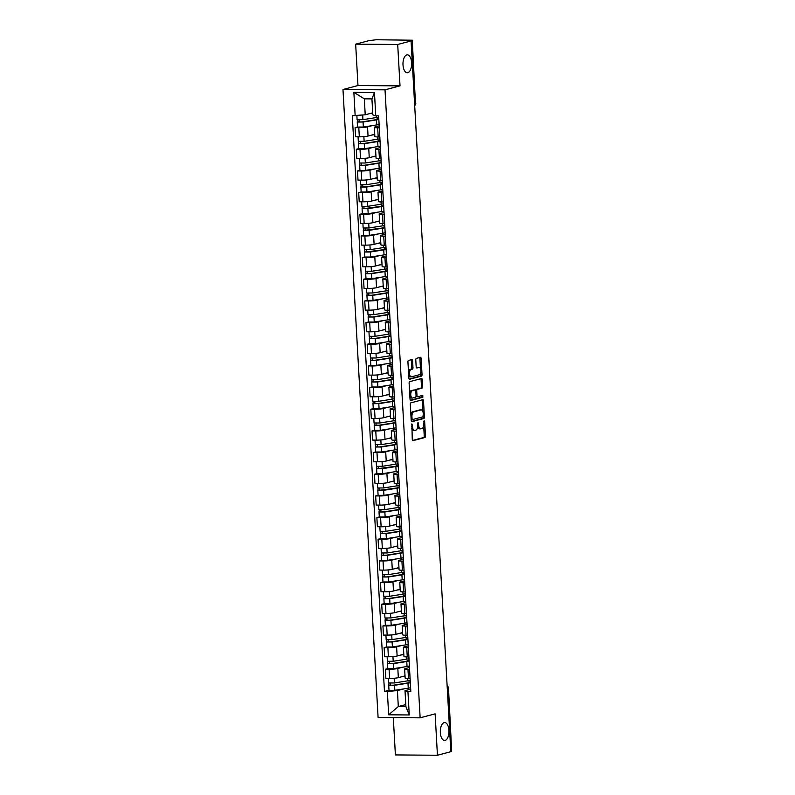 <?xml version="1.0" encoding="UTF-8"?>
<svg xmlns="http://www.w3.org/2000/svg" width="795" height="795" viewBox="0 0 795 795"><rect width="100%" height="100%" fill="white"/><g stroke="black" fill="none" stroke-linecap="round" stroke-linejoin="round"><path stroke-width="1.19" d="M411.87 423.924L412.267 439.476A1.371 0.666 90.4 0 0 412.923 440.678A1.371 0.666 90.4 0 0 413.003 440.668L424.878 437.528A1.371 0.666 90.4 0 0 425.464 435.998L424.659 421.509L424.142 420.674L423.834 423.626A4.402 2.127 90.4 0 1 421.966 428.545L420.982 428.813A4.402 2.127 90.4 0 1 420.704 428.843A4.402 2.127 90.4 0 1 418.627 425.007L418.001 422.304L417.703 425.246A4.402 2.127 90.4 0 1 415.835 430.175L414.841 430.433A4.402 2.127 90.4 0 1 414.563 430.463A4.402 2.127 90.4 0 1 412.486 426.627L411.87 423.924M407.805 72.683A8.964 4.333 90.4 0 0 411.631 63.242A8.964 4.333 90.4 0 0 407.378 54.835A8.964 4.333 90.4 0 0 406.811 54.905A8.964 4.333 90.4 0 0 402.986 64.345A8.964 4.333 90.4 0 0 407.239 72.752A8.964 4.333 90.4 0 0 407.805 72.683M445.13 740.393A8.964 4.333 90.4 0 0 448.966 730.953A8.964 4.333 90.4 0 0 444.703 722.546A8.964 4.333 90.4 0 0 444.137 722.615A8.964 4.333 90.4 0 0 440.311 732.056A8.964 4.333 90.4 0 0 444.564 740.463A8.964 4.333 90.4 0 0 445.13 740.393M412.585 360.761A1.371 0.666 90.4 0 0 411.939 359.559A1.371 0.666 90.4 0 0 411.85 359.569L408.521 360.443A1.371 0.666 90.4 0 0 407.934 361.983L408.839 378.072A1.371 0.666 90.4 0 0 409.485 379.275A1.371 0.666 90.4 0 0 409.574 379.255L421.449 376.124A1.371 0.666 90.4 0 0 422.036 374.584L421.131 358.495A1.371 0.666 90.4 0 0 420.485 357.303A1.371 0.666 90.4 0 0 420.396 357.313L416.371 358.376A1.371 0.666 90.4 0 0 415.785 359.906L416.173 366.793A1.371 0.666 90.4 0 0 416.819 367.996A1.371 0.666 90.4 0 0 416.908 367.986L418.905 367.459A3.677 1.779 90.4 0 1 419.134 367.429A3.677 1.779 90.4 0 1 420.883 370.877A3.677 1.779 90.4 0 1 419.313 374.753L411.492 376.81A3.677 1.779 90.4 0 1 411.263 376.84A3.677 1.779 90.4 0 1 409.514 373.392A3.677 1.779 90.4 0 1 411.085 369.526L412.386 369.178A1.371 0.666 90.4 0 0 412.973 367.638L412.585 360.761L411.363 360.751A1.371 0.666 90.4 0 0 411.075 359.777M385.019 89.825L400.014 85.87L397.699 44.48L411.075 40.952L450.815 751.712L437.439 755.25L435.123 713.86L420.138 717.825L385.019 89.825L342.983 89.507L378.092 717.497L420.138 717.825M410.886 402.846A1.371 0.666 90.4 0 0 410.309 404.377L411.204 420.466A1.371 0.666 90.4 0 0 411.86 421.668A1.371 0.666 90.4 0 0 411.939 421.658L423.824 418.518A1.371 0.666 90.4 0 0 424.401 416.978L423.506 400.889A1.371 0.666 90.4 0 0 422.851 399.696A1.371 0.666 90.4 0 0 422.771 399.706L410.886 402.846M410.021 399.269L409.117 383.18A1.371 0.666 90.4 0 1 409.703 381.65L421.579 378.509A1.371 0.666 90.4 0 1 421.668 378.5A1.371 0.666 90.4 0 1 422.314 379.692L422.702 386.579A1.371 0.666 90.4 0 1 422.115 388.119L417.305 389.391A1.371 0.666 90.4 0 0 416.719 390.931L416.978 395.493A1.371 0.666 90.4 0 0 417.623 396.695A1.371 0.666 90.4 0 0 417.713 396.685L422.791 395.353L422.831 397.271L410.757 400.461A1.371 0.666 90.4 0 1 410.667 400.471A1.371 0.666 90.4 0 1 410.021 399.269M397.699 44.48L355.663 44.162L369.039 40.625L376.144 39.75L412.277 40.217L415.457 103.3L412.277 40.217M393.306 717.617L395.393 754.922L437.439 755.25M355.663 44.162L357.969 85.542L342.983 89.507M411.075 40.952L409.852 40.943L411.939 40.386M447.277 688.48L448.499 688.072L451.669 751.156L448.161 688.241A2.802 2.435 -104.8 0 0 447.148 686.095M450.795 751.384L451.669 751.156M409.584 669.43L407.964 669.41A6.44 0.735 176.8 0 1 404.625 668.953L405.142 678.125A6.44 0.735 -3.2 0 0 408.481 678.582L410.101 678.592M402.687 667.204L397.818 668.496A6.44 0.735 176.8 0 1 389.083 669.271L389.6 678.433A6.44 0.735 -3.2 0 0 398.335 677.658L405.013 675.899M389.6 678.433L385.863 678.403L385.346 669.241L387.791 668.595M404.625 668.953A6.44 0.735 176.8 0 1 405.42 668.555L409.475 667.482M389.083 669.271L385.346 669.241M408.372 647.756L406.752 647.746A6.44 0.735 176.8 0 1 403.413 647.289L403.93 656.451A6.44 0.735 -3.2 0 0 407.269 656.918L408.888 656.928M386.579 646.931L384.134 647.577L384.651 656.74L388.387 656.769A6.44 0.735 -3.2 0 0 397.122 655.994L403.8 654.225M403.413 647.289A6.44 0.735 176.8 0 1 404.208 646.892L408.262 645.818M401.475 645.54L396.606 646.832A6.44 0.735 176.8 0 1 387.88 647.607L384.134 647.577M407.159 626.092L405.539 626.082A6.44 0.735 176.8 0 1 402.2 625.625L402.717 634.788A6.44 0.735 -3.2 0 0 406.056 635.245L407.676 635.265M385.366 625.268L382.932 625.913L383.438 635.076L387.175 635.106A6.44 0.735 -3.2 0 0 395.91 634.331L402.588 632.562M402.2 625.625A6.44 0.735 176.8 0 1 402.995 625.228L407.06 624.155M400.263 623.876L395.393 625.168A6.44 0.735 176.8 0 1 386.668 625.933L382.932 625.913M405.957 604.429L404.327 604.419A6.44 0.735 176.8 0 1 400.988 603.962L401.505 613.124A6.44 0.735 -3.2 0 0 404.844 613.581L406.464 613.601M384.154 603.604L381.719 604.25L382.226 613.412L385.963 613.442A6.44 0.735 -3.2 0 0 394.698 612.667L401.376 610.898M400.988 603.962A6.44 0.735 176.8 0 1 401.783 603.554L405.847 602.491M399.05 602.212L394.181 603.504A6.44 0.735 176.8 0 1 385.456 604.27L381.719 604.25M404.744 582.765L403.115 582.755A6.44 0.735 176.8 0 1 399.776 582.298L400.292 591.46A6.44 0.735 -3.2 0 0 403.631 591.917L405.251 591.937M382.942 581.94L380.507 582.576L381.014 591.748L384.76 591.778A6.44 0.735 -3.2 0 0 393.485 591.003L400.173 589.234M399.776 582.298A6.44 0.735 176.8 0 1 400.571 581.89L404.635 580.817M397.838 580.549L392.969 581.831A6.44 0.735 176.8 0 1 384.243 582.606L380.507 582.576M403.532 561.101L401.912 561.091A6.44 0.735 176.8 0 1 398.573 560.634L399.08 569.796A6.44 0.735 -3.2 0 0 402.419 570.254L404.039 570.263M381.729 560.266L379.295 560.912L379.801 570.085L383.548 570.114A6.44 0.735 -3.2 0 0 392.273 569.339L398.961 567.57M398.573 560.634A6.44 0.735 176.8 0 1 399.358 560.227L403.423 559.153M396.635 558.885L391.766 560.167A6.44 0.735 176.8 0 1 383.031 560.942L379.295 560.912M402.32 539.437L400.7 539.427A6.44 0.735 176.8 0 1 397.361 538.97L397.868 548.133A6.44 0.735 -3.2 0 0 401.207 548.59L402.827 548.6M380.527 538.603L378.082 539.249L378.599 548.421L382.335 548.441A6.44 0.735 -3.2 0 0 391.06 547.676L397.748 545.907M397.361 538.97A6.44 0.735 176.8 0 1 398.146 538.563L402.21 537.49M395.423 537.221L390.554 538.503A6.44 0.735 176.8 0 1 381.819 539.278L378.082 539.249M401.107 517.774L399.488 517.764A6.44 0.735 176.8 0 1 396.149 517.306L396.655 526.469A6.44 0.735 -3.2 0 0 399.994 526.926L401.624 526.936M379.314 516.939L376.87 517.585L377.387 526.757L381.123 526.777A6.44 0.735 -3.2 0 0 389.848 526.012L396.536 524.243M396.149 517.306A6.44 0.735 176.8 0 1 396.944 516.899L400.998 515.826M394.211 515.558L389.341 516.839A6.44 0.735 176.8 0 1 380.606 517.615L376.87 517.585M399.895 496.11L398.275 496.1A6.44 0.735 176.8 0 1 394.936 495.643L395.453 504.805A6.44 0.735 -3.2 0 0 398.782 505.262L400.412 505.272M378.102 495.275L375.657 495.921L376.174 505.083L379.911 505.113A6.44 0.735 -3.2 0 0 388.646 504.338L395.324 502.579M394.936 495.643A6.44 0.735 176.8 0 1 395.731 495.235L399.786 494.162M392.998 493.894L388.129 495.176A6.44 0.735 176.8 0 1 379.394 495.951L375.657 495.921M398.683 474.446L397.063 474.426A6.44 0.735 176.8 0 1 393.724 473.969L394.241 483.141A6.44 0.735 -3.2 0 0 397.579 483.599L399.199 483.608M376.89 473.611L374.445 474.257L374.962 483.42L378.698 483.449A6.44 0.735 -3.2 0 0 387.433 482.674L394.111 480.915M393.724 473.969A6.44 0.735 176.8 0 1 394.519 473.572L398.573 472.498M391.786 472.23L386.917 473.512A6.44 0.735 176.8 0 1 378.191 474.287L374.445 474.257M397.47 452.782L395.85 452.762A6.44 0.735 176.8 0 1 392.511 452.305L393.028 461.478A6.44 0.735 -3.2 0 0 396.367 461.935L397.987 461.945M375.677 451.948L373.233 452.594L373.749 461.756L377.486 461.786A6.44 0.735 -3.2 0 0 386.221 461.011L392.899 459.252M392.511 452.305A6.44 0.735 176.8 0 1 393.306 451.908L397.361 450.835M390.574 450.566L385.704 451.848A6.44 0.735 176.8 0 1 376.979 452.623L373.233 452.594M396.258 431.119L394.638 431.099A6.44 0.735 176.8 0 1 391.299 430.642L391.816 439.814A6.44 0.735 -3.2 0 0 395.155 440.271L396.775 440.281M374.465 430.284L372.03 430.93L372.537 440.092L376.274 440.122A6.44 0.735 -3.2 0 0 385.009 439.347L391.687 437.588M391.299 430.642A6.44 0.735 176.8 0 1 392.094 430.244L396.158 429.171M389.361 428.893L384.492 430.184A6.44 0.735 176.8 0 1 375.767 430.96L372.03 430.93M395.055 409.445L393.426 409.435A6.44 0.735 176.8 0 1 390.087 408.978L390.603 418.15A6.44 0.735 -3.2 0 0 393.942 418.607L395.562 418.617M373.253 408.62L370.818 409.266L371.325 418.428L375.061 418.458A6.44 0.735 -3.2 0 0 383.796 417.683L390.474 415.914M390.087 408.978A6.44 0.735 176.8 0 1 390.882 408.58L394.946 407.507M388.149 407.229L383.279 408.521A6.44 0.735 176.8 0 1 374.554 409.296L370.818 409.266M393.843 387.781L392.213 387.771A6.44 0.735 176.8 0 1 388.884 387.314L389.391 396.476A6.44 0.735 -3.2 0 0 392.73 396.934L394.35 396.953M372.04 386.956L369.605 387.602L370.112 396.765L373.859 396.794A6.44 0.735 -3.2 0 0 382.584 396.019L389.272 394.25M388.884 387.314A6.44 0.735 176.8 0 1 389.669 386.917L393.734 385.843M386.936 385.565L382.077 386.857A6.44 0.735 176.8 0 1 373.342 387.632L369.605 387.602M392.631 366.117L391.011 366.107A6.44 0.735 176.8 0 1 387.672 365.65L388.179 374.813A6.44 0.735 -3.2 0 0 391.518 375.27L393.137 375.29M370.838 365.293L368.393 365.939L368.9 375.101L372.646 375.131A6.44 0.735 -3.2 0 0 381.371 374.356L388.059 372.587M387.672 365.65A6.44 0.735 176.8 0 1 388.457 365.253L392.521 364.18M385.734 363.901L380.865 365.193A6.44 0.735 176.8 0 1 372.13 365.958L368.393 365.939M391.418 344.454L389.798 344.444A6.44 0.735 176.8 0 1 386.459 343.987L386.966 353.149A6.44 0.735 -3.2 0 0 390.305 353.606L391.935 353.626M369.625 343.629L367.181 344.265L367.697 353.437L371.434 353.467A6.44 0.735 -3.2 0 0 380.159 352.692L386.847 350.923M386.459 343.987A6.44 0.735 176.8 0 1 387.245 343.579L391.309 342.506M384.522 342.238L379.652 343.529A6.44 0.735 176.8 0 1 370.917 344.295L367.181 344.265M390.206 322.79L388.586 322.78A6.44 0.735 176.8 0 1 385.247 322.323L385.754 331.485A6.44 0.735 -3.2 0 0 389.093 331.942L390.723 331.952M368.413 321.965L365.968 322.601L366.485 331.773L370.222 331.803A6.44 0.735 -3.2 0 0 378.947 331.028L385.635 329.259M385.247 322.323A6.44 0.735 176.8 0 1 386.042 321.915L390.097 320.842M383.309 320.574L378.44 321.856A6.44 0.735 176.8 0 1 369.705 322.631L365.968 322.601M388.993 301.126L387.374 301.116A6.44 0.735 176.8 0 1 384.035 300.659L384.551 309.821A6.44 0.735 -3.2 0 0 387.88 310.279L389.51 310.288M367.201 300.291L364.756 300.937L365.273 310.11L369.009 310.139A6.44 0.735 -3.2 0 0 377.744 309.364L384.422 307.595M384.035 300.659A6.44 0.735 176.8 0 1 384.83 300.252L388.884 299.178M382.097 298.91L377.228 300.192A6.44 0.735 176.8 0 1 368.492 300.967L364.756 300.937M387.781 279.462L386.161 279.452A6.44 0.735 176.8 0 1 382.822 278.995L383.339 288.158A6.44 0.735 -3.2 0 0 386.678 288.615L388.298 288.625M365.988 278.628L363.544 279.274L364.06 288.446L367.797 288.466A6.44 0.735 -3.2 0 0 376.532 287.701L383.21 285.932M382.822 278.995A6.44 0.735 176.8 0 1 383.617 278.588L387.672 277.515M380.885 277.246L376.015 278.528A6.44 0.735 176.8 0 1 367.29 279.303L363.544 279.274M386.569 257.799L384.949 257.789A6.44 0.735 176.8 0 1 381.61 257.332L382.127 266.494A6.44 0.735 -3.2 0 0 385.466 266.951L387.085 266.961M364.776 256.964L362.331 257.61L362.848 266.772L366.584 266.802A6.44 0.735 -3.2 0 0 375.32 266.037L381.998 264.268M381.61 257.332A6.44 0.735 176.8 0 1 382.405 256.924L386.459 255.851M379.672 255.583L374.803 256.865A6.44 0.735 176.8 0 1 366.078 257.64L362.331 257.61M385.366 236.135L383.737 236.125A6.44 0.735 176.8 0 1 380.398 235.668L380.914 244.83A6.44 0.735 -3.2 0 0 384.253 245.287L385.873 245.297M363.563 235.3L361.129 235.946L361.636 245.108L365.372 245.138A6.44 0.735 -3.2 0 0 374.107 244.363L380.785 242.604M380.398 235.668A6.44 0.735 176.8 0 1 381.193 235.26L385.257 234.187M378.46 233.919L373.59 235.201A6.44 0.735 176.8 0 1 364.865 235.976L361.129 235.946M384.154 214.471L382.524 214.451A6.44 0.735 176.8 0 1 379.185 213.994L379.702 223.166A6.44 0.735 -3.2 0 0 383.041 223.624L384.661 223.633M362.351 213.636L359.916 214.282L360.423 223.445L364.16 223.475A6.44 0.735 -3.2 0 0 372.895 222.699L379.573 220.94M379.185 213.994A6.44 0.735 176.8 0 1 379.98 213.597L384.045 212.523M377.247 212.255L372.378 213.537A6.44 0.735 176.8 0 1 363.653 214.312L359.916 214.282M382.942 192.807L381.312 192.787A6.44 0.735 176.8 0 1 377.983 192.33L378.49 201.503A6.44 0.735 -3.2 0 0 381.829 201.96L383.448 201.97M361.139 191.973L358.704 192.619L359.211 201.781L362.957 201.811A6.44 0.735 -3.2 0 0 371.682 201.036L378.37 199.277M377.983 192.33A6.44 0.735 176.8 0 1 378.768 191.933L382.832 190.86M376.035 190.591L371.176 191.873A6.44 0.735 176.8 0 1 362.441 192.648L358.704 192.619M381.729 171.144L380.109 171.124A6.44 0.735 176.8 0 1 376.77 170.667L377.277 179.839A6.44 0.735 -3.2 0 0 380.616 180.296L382.236 180.306M359.936 170.309L357.492 170.955L358.008 180.117L361.745 180.147A6.44 0.735 -3.2 0 0 370.47 179.372L377.158 177.613M376.77 170.667A6.44 0.735 176.8 0 1 377.555 170.269L381.62 169.196M374.833 168.918L369.963 170.209A6.44 0.735 176.8 0 1 361.228 170.985L357.492 170.955M380.517 149.47L378.897 149.46A6.44 0.735 176.8 0 1 375.558 149.003L376.065 158.175A6.44 0.735 -3.2 0 0 379.404 158.632L381.034 158.642M358.724 148.645L356.279 149.291L356.796 158.453L360.533 158.483A6.44 0.735 -3.2 0 0 369.258 157.708L375.946 155.939M375.558 149.003A6.44 0.735 176.8 0 1 376.343 148.605L380.408 147.532M373.62 147.254L368.751 148.546A6.44 0.735 176.8 0 1 360.016 149.321L356.279 149.291M379.304 127.806L377.685 127.796A6.44 0.735 176.8 0 1 374.346 127.339L374.852 136.502A6.44 0.735 -3.2 0 0 378.191 136.959L379.821 136.978M357.512 126.981L355.067 127.627L355.584 136.79L359.32 136.82A6.44 0.735 -3.2 0 0 368.045 136.044L374.733 134.275M374.346 127.339A6.44 0.735 176.8 0 1 375.141 126.942L379.195 125.868M372.408 125.59L367.538 126.882A6.44 0.735 176.8 0 1 358.803 127.657L355.067 127.627M403.9 688.868L397.421 690.587L398.305 706.556L405.907 706.616L405.013 690.646L410.687 689.146M405.798 704.579L398.305 706.556L388.666 714.804L387.354 691.471L397.421 690.587M405.013 690.646L407.944 691.63L409.256 714.963L388.666 714.804M355.166 115.702L353.864 92.369L374.455 92.528L375.757 115.851L372.825 114.868L371.931 98.898L364.329 98.838L365.223 114.808L352.284 115.673L384.472 691.451L387.354 691.471M407.944 691.63L410.826 691.66L378.639 115.881L375.757 115.851M400.014 85.87L357.969 85.542M365.223 114.808L372.706 112.83M389.003 690.259L384.472 691.451M408.471 682.726L408.441 682.15L410.121 681.981L410.051 680.341M407.259 661.062L407.229 660.486L408.908 660.317L408.839 658.677M407.716 638.653L407.626 637.014M404.844 617.735L404.804 617.159L406.484 616.99L406.414 615.35M405.291 595.326L405.202 593.686M402.419 574.407L402.389 573.831L404.059 573.652L403.989 572.022M401.207 552.734L401.177 552.167L402.846 551.988L402.777 550.359M401.664 530.335L401.564 528.695M398.782 509.406L398.752 508.84L400.432 508.661L400.352 507.031M397.57 487.742L397.54 487.166L399.219 486.997L399.15 485.357M398.027 465.333L397.937 463.694M395.155 444.415L395.115 443.839L396.794 443.67L396.725 442.03M395.602 422.006L395.512 420.366M392.73 401.087L392.7 400.511L394.37 400.342L394.3 398.702M391.518 379.424L391.488 378.847L393.157 378.678L393.088 377.039M391.975 357.015L391.875 355.375M389.093 336.096L389.063 335.52L390.743 335.341L390.663 333.711M387.88 314.422L387.851 313.856L389.53 313.677L389.461 312.047M388.338 292.023L388.248 290.384M385.466 271.095L385.426 270.529L387.105 270.35L387.036 268.72M385.913 248.696L385.823 247.056M383.041 227.767L383.011 227.191L384.681 227.022L384.611 225.383M381.829 206.104L381.799 205.527L383.468 205.358L383.399 203.719M382.276 183.695L382.186 182.055M379.404 162.776L379.374 162.2L381.043 162.031L380.974 160.391M378.191 141.113L378.162 140.536L379.841 140.367L379.762 138.727M378.649 118.703L378.559 117.064M409.256 714.963L405.907 706.616M371.931 98.898L374.455 92.528M364.329 98.838L353.864 92.369M411.671 428.724A4.402 2.127 90.4 0 0 413.34 430.463L414.563 430.463M417.663 426.677A4.402 2.127 90.4 0 0 419.482 428.833L420.704 428.843M412.555 440.45L423.656 437.518A1.371 0.666 90.4 0 0 424.242 435.988L423.675 425.891M422.88 411.641L422.274 400.889A1.371 0.666 90.4 0 0 421.986 399.915M411.492 421.439L422.592 418.508A1.371 0.666 90.4 0 0 423.178 416.968L423.159 416.679M412.048 418.717L412.565 419.551L422.99 416.799L423.288 413.748A4.402 2.127 90.4 0 0 421.211 409.902A4.402 2.127 90.4 0 0 420.933 409.942L413.807 411.82A4.402 2.127 90.4 0 0 411.939 416.749L412.048 418.717L411.104 418.717M411.154 419.522L412.436 419.551M420.257 409.942A4.402 2.127 90.4 0 0 419.979 409.902A4.402 2.127 90.4 0 0 419.7 409.932L420.933 409.942M410.876 414.473A4.402 2.127 90.4 0 1 412.575 411.82L419.7 409.932M415.537 390.246A1.371 0.666 90.4 0 1 416.073 389.381L420.893 388.109A1.371 0.666 90.4 0 0 421.479 386.569L421.092 379.682A1.371 0.666 90.4 0 0 420.803 378.708M416.004 396.417A1.371 0.666 90.4 0 0 416.401 396.685A1.371 0.666 90.4 0 0 416.481 396.675L417.534 396.685M410.309 400.243L421.608 397.262L421.867 395.582M412.307 390.713A3.677 1.779 90.4 0 0 410.737 394.588A3.677 1.779 90.4 0 0 412.476 398.037A3.677 1.779 90.4 0 0 412.714 398.007L415.467 397.271A1.371 0.666 90.4 0 0 416.053 395.741L415.795 391.17A1.371 0.666 90.4 0 0 415.149 389.967A1.371 0.666 90.4 0 0 415.06 389.987L411.075 390.703A3.677 1.779 90.4 0 0 409.663 392.879M409.872 396.616A3.677 1.779 90.4 0 0 411.253 398.027A3.677 1.779 90.4 0 0 411.482 397.997M414.006 389.977A1.371 0.666 90.4 0 0 413.917 389.957A1.371 0.666 90.4 0 0 413.837 389.977L415.06 389.987M411.075 390.703L413.837 389.977M408.471 371.573A3.677 1.779 90.4 0 1 409.862 369.516L411.164 369.168A1.371 0.666 90.4 0 0 411.75 367.628L411.363 360.751M408.69 375.528A3.677 1.779 90.4 0 0 410.041 376.84A3.677 1.779 90.4 0 0 410.27 376.81M418.14 367.449A3.677 1.779 90.4 0 0 417.912 367.419A3.677 1.779 90.4 0 0 417.683 367.449L418.905 367.459M416.461 367.767L417.683 367.449M420.476 368.731L419.909 358.485A1.371 0.666 90.4 0 0 419.621 357.512M409.127 379.046L420.227 376.115A1.371 0.666 90.4 0 0 420.803 374.574L420.704 372.696M404.506 676.028L405.013 675.949M410.19 680.291A8.397 0.964 176.8 0 1 407.835 680.828L394.419 682.945L388.596 682.965L388.338 678.423M405.033 676.227L401.882 676.724M408.441 682.15A6.579 0.755 176.8 0 1 408.958 682.408A6.579 0.755 176.8 0 1 406.762 683.094L393.336 685.211L390.544 685.22L390.643 683.213M410.329 682.647A8.397 0.964 176.8 0 1 407.974 683.183L394.549 685.3L388.725 685.33L389.043 683.134M410.608 687.645A8.397 0.964 176.8 0 1 408.252 688.192L394.827 690.298L389.003 690.328L388.725 685.33M390.762 685.31L389.153 685.111M403.294 654.365L403.8 654.285M408.978 658.628A8.397 0.964 176.8 0 1 406.633 659.164L393.207 661.271L387.384 661.301L387.125 656.759M403.82 654.563L400.68 655.06M407.229 660.486A6.579 0.755 176.8 0 1 407.746 660.744A6.579 0.755 176.8 0 1 405.549 661.43L392.124 663.547L389.331 663.557L389.431 661.549M409.117 660.983A8.397 0.964 176.8 0 1 406.762 661.519L393.336 663.636L387.513 663.666L387.831 661.47M409.395 665.981A8.397 0.964 176.8 0 1 407.04 666.518L393.614 668.635L387.791 668.665L387.513 663.666M389.55 663.646L387.94 663.447M402.081 632.701L402.598 632.621M407.775 636.964A8.397 0.964 176.8 0 1 405.42 637.501L391.995 639.607L386.171 639.637L385.913 635.096M402.608 632.899L399.468 633.386M406.056 639.399L406.016 638.822A6.579 0.755 176.8 0 1 406.533 639.081A6.579 0.755 176.8 0 1 404.337 639.766L390.911 641.883L388.119 641.893L388.218 639.886M406.016 638.822L407.696 638.653A8.397 0.964 176.8 0 1 407.865 638.693M407.905 639.319A8.397 0.964 176.8 0 1 405.549 639.856L392.124 641.972L386.3 641.992L386.618 639.806M408.183 644.318A8.397 0.964 176.8 0 1 405.828 644.854L392.402 646.971L386.579 647.001L386.3 641.992M388.338 641.972L386.738 641.774M400.869 611.037L401.386 610.957M406.563 615.3A8.397 0.964 176.8 0 1 404.208 615.837L390.782 617.944L384.959 617.973L384.71 613.432M401.396 611.236L398.255 611.723M404.804 617.159A6.579 0.755 176.8 0 1 405.321 617.417A6.579 0.755 176.8 0 1 403.125 618.103L389.699 620.219L386.907 620.229L387.006 618.222M406.692 617.655A8.397 0.964 176.8 0 1 404.337 618.192L390.911 620.309L385.088 620.329L385.416 618.142M406.97 622.654A8.397 0.964 176.8 0 1 404.615 623.191L391.19 625.307L385.376 625.327L385.088 620.329M387.125 620.309L385.525 620.11M399.656 589.373L400.173 589.294M405.351 593.627A8.397 0.964 176.8 0 1 402.995 594.163L389.57 596.28L383.747 596.31L383.498 591.768M400.183 589.562L397.043 590.059M403.631 596.071L403.602 595.495A6.579 0.755 176.8 0 1 404.108 595.753A6.579 0.755 176.8 0 1 401.912 596.439L388.497 598.556L385.694 598.565L385.794 596.558M403.602 595.495L405.271 595.316A8.397 0.964 176.8 0 1 405.45 595.366M405.48 595.992A8.397 0.964 176.8 0 1 403.125 596.528L389.699 598.645L383.876 598.665L384.204 596.479M405.758 600.99A8.397 0.964 176.8 0 1 403.403 601.527L389.977 603.644L384.164 603.663L383.876 598.665M385.913 598.645L384.313 598.446M398.444 567.709L398.961 567.63M404.138 571.963A8.397 0.964 176.8 0 1 401.783 572.499L388.358 574.616L382.534 574.646L382.286 570.104M398.981 567.898L395.831 568.395M402.389 573.831A6.579 0.755 176.8 0 1 402.896 574.089A6.579 0.755 176.8 0 1 400.71 574.775L387.284 576.892L384.482 576.902L384.591 574.894M404.267 574.328A8.397 0.964 176.8 0 1 401.912 574.865L388.487 576.981L382.673 577.001L382.991 574.815M404.546 579.326A8.397 0.964 176.8 0 1 402.191 579.863L388.775 581.98L382.952 582L382.673 577.001M384.701 576.981L383.101 576.782M397.232 546.046L397.748 545.956M402.926 550.299A8.397 0.964 176.8 0 1 400.571 550.836L387.145 552.952L381.322 552.982L381.073 548.441M397.768 546.235L394.618 546.731M401.177 552.167A6.579 0.755 176.8 0 1 401.694 552.426A6.579 0.755 176.8 0 1 399.497 553.111L386.072 555.228L383.279 555.238L383.379 553.231M403.055 552.664A8.397 0.964 176.8 0 1 400.7 553.201L387.284 555.317L381.461 555.337L381.779 553.151M403.333 557.663A8.397 0.964 176.8 0 1 400.988 558.199L387.562 560.316L381.739 560.336L381.461 555.337M383.488 555.317L381.888 555.119M396.019 524.372L396.536 524.293M401.714 528.635A8.397 0.964 176.8 0 1 399.358 529.172L385.933 531.289L380.119 531.308L379.861 526.767M396.556 524.571L393.406 525.068M399.994 531.07L399.965 530.504A6.579 0.755 176.8 0 1 400.481 530.762A6.579 0.755 176.8 0 1 398.285 531.448L384.859 533.564L382.067 533.574L382.166 531.567M399.965 530.504L401.644 530.325A8.397 0.964 176.8 0 1 401.813 530.364M401.843 531A8.397 0.964 176.8 0 1 399.497 531.537L386.072 533.654L380.248 533.674L380.566 531.487M402.131 535.999A8.397 0.964 176.8 0 1 399.776 536.536L386.35 538.652L380.527 538.672L380.248 533.674M382.286 533.654L380.676 533.455M394.817 502.708L395.324 502.629M400.501 506.972A8.397 0.964 176.8 0 1 398.146 507.508L384.72 509.625L378.907 509.645L378.649 505.103M395.344 502.907L392.193 503.404M398.752 508.84A6.579 0.755 176.8 0 1 399.269 509.098A6.579 0.755 176.8 0 1 397.073 509.784L383.647 511.901L380.855 511.91L380.954 509.893M400.64 509.337A8.397 0.964 176.8 0 1 398.285 509.873L384.859 511.98L379.036 512.01L379.354 509.814M400.918 514.335A8.397 0.964 176.8 0 1 398.563 514.872L385.138 516.989L379.314 517.008L379.036 512.01M381.073 511.99L379.463 511.791M393.604 481.045L394.111 480.965M399.289 485.308A8.397 0.964 176.8 0 1 396.934 485.844L383.518 487.961L377.695 487.981L377.436 483.44M394.131 481.243L390.981 481.74M397.54 487.166A6.579 0.755 176.8 0 1 398.057 487.434A6.579 0.755 176.8 0 1 395.86 488.12L379.642 490.247L379.742 488.229M399.428 487.673A8.397 0.964 176.8 0 1 397.073 488.209L383.647 490.316L377.824 490.346L378.142 488.15M399.706 492.671A8.397 0.964 176.8 0 1 397.351 493.208L383.925 495.315L378.102 495.345L377.824 490.346M379.861 490.326L378.251 490.127M392.392 459.381L392.909 459.301M398.086 463.644A8.397 0.964 176.8 0 1 395.731 464.181L382.306 466.297L376.482 466.317L376.224 461.776M392.919 459.58L389.779 460.076M396.367 466.079L396.327 465.502A6.579 0.755 176.8 0 1 396.844 465.761A6.579 0.755 176.8 0 1 394.648 466.456L378.43 468.583L378.529 466.566M396.327 465.502L398.007 465.333A8.397 0.964 176.8 0 1 398.176 465.373M398.216 466.009A8.397 0.964 176.8 0 1 395.86 466.546L382.435 468.653L376.611 468.682L376.929 466.486M398.494 471.008A8.397 0.964 176.8 0 1 396.139 471.544L382.713 473.651L376.89 473.681L376.611 468.682M378.649 468.662L377.049 468.464M391.18 437.717L391.697 437.638M396.874 441.98A8.397 0.964 176.8 0 1 394.519 442.517L381.093 444.634L375.27 444.653L375.011 440.112M391.706 437.916L388.566 438.413M395.115 443.839A6.579 0.755 176.8 0 1 395.632 444.097A6.579 0.755 176.8 0 1 393.436 444.793L380.01 446.899L377.218 446.909L377.317 444.902M397.003 444.335A8.397 0.964 176.8 0 1 394.648 444.872L381.222 446.989L375.399 447.019L375.727 444.822M397.281 449.344A8.397 0.964 176.8 0 1 394.926 449.881L381.501 451.987L375.677 452.017L375.399 447.019M377.436 446.999L375.836 446.8M389.967 416.053L390.484 415.974M395.662 420.316A8.397 0.964 176.8 0 1 393.306 420.853L379.881 422.97L374.057 422.99L373.809 418.448M390.494 416.252L387.354 416.749M393.942 422.751L393.913 422.175A6.579 0.755 176.8 0 1 394.419 422.433A6.579 0.755 176.8 0 1 392.223 423.119L378.798 425.236L376.005 425.246L376.105 423.238M393.913 422.175L395.582 422.006A8.397 0.964 176.8 0 1 395.751 422.046M395.791 422.672A8.397 0.964 176.8 0 1 393.436 423.208L380.01 425.325L374.187 425.355L374.515 423.159M396.069 427.67A8.397 0.964 176.8 0 1 393.714 428.207L380.288 430.324L374.475 430.353L374.187 425.355M376.224 425.335L374.624 425.136M388.755 394.39L389.272 394.31M394.449 398.653A8.397 0.964 176.8 0 1 392.094 399.189L378.668 401.296L372.845 401.326L372.597 396.784M389.282 394.588L386.141 395.085M392.7 400.511A6.579 0.755 176.8 0 1 393.207 400.769A6.579 0.755 176.8 0 1 391.011 401.455L377.595 403.572L374.793 403.582L374.892 401.574M394.578 401.008A8.397 0.964 176.8 0 1 392.223 401.545L378.798 403.661L372.984 403.691L373.302 401.495M394.857 406.007A8.397 0.964 176.8 0 1 392.501 406.543L379.076 408.66L373.262 408.69L372.984 403.691M375.011 403.661L373.411 403.463M387.543 372.726L388.059 372.646M393.237 376.989A8.397 0.964 176.8 0 1 390.882 377.526L377.456 379.632L371.633 379.662L371.384 375.121M388.079 372.925L384.929 373.411M391.488 378.847A6.579 0.755 176.8 0 1 392.005 379.106A6.579 0.755 176.8 0 1 389.808 379.791L376.383 381.908L373.59 381.918L373.69 379.911M393.366 379.344A8.397 0.964 176.8 0 1 391.011 379.881L377.585 381.998L371.772 382.017L372.09 379.831M393.644 384.343A8.397 0.964 176.8 0 1 391.289 384.879L377.873 386.996L372.05 387.026L371.772 382.017M373.799 381.998L372.199 381.799M386.33 351.062L386.847 350.983M392.024 355.325A8.397 0.964 176.8 0 1 389.669 355.862L376.244 357.969L370.42 357.998L370.172 353.457M386.867 351.261L383.717 351.748M390.305 357.76L390.275 357.184A6.579 0.755 176.8 0 1 390.792 357.442A6.579 0.755 176.8 0 1 388.596 358.128L375.17 360.244L372.378 360.254L372.477 358.247M390.275 357.184L391.945 357.015A8.397 0.964 176.8 0 1 392.124 357.054M392.154 357.68A8.397 0.964 176.8 0 1 389.798 358.217L376.383 360.334L370.559 360.354L370.877 358.167M392.432 362.679A8.397 0.964 176.8 0 1 390.087 363.216L376.661 365.332L370.838 365.352L370.559 360.354M372.587 360.334L370.987 360.135M385.128 329.398L385.635 329.319M390.812 333.652A8.397 0.964 176.8 0 1 388.457 334.188L375.031 336.305L369.218 336.335L368.959 331.793M385.654 329.587L382.504 330.084M389.063 335.52A6.579 0.755 176.8 0 1 389.58 335.778A6.579 0.755 176.8 0 1 387.384 336.464L373.958 338.581L371.166 338.591L371.265 336.583M390.941 336.017A8.397 0.964 176.8 0 1 388.596 336.553L375.17 338.67L369.347 338.69L369.665 336.504M391.229 341.015A8.397 0.964 176.8 0 1 388.874 341.552L375.449 343.669L369.625 343.688L369.347 338.69M371.384 338.67L369.774 338.471M383.915 307.735L384.422 307.655M389.6 311.988A8.397 0.964 176.8 0 1 387.245 312.524L373.829 314.641L368.005 314.671L367.747 310.13M384.442 307.923L381.292 308.42M387.851 313.856A6.579 0.755 176.8 0 1 388.367 314.114A6.579 0.755 176.8 0 1 386.171 314.8L372.746 316.917L369.953 316.927L370.053 314.919M389.739 314.353A8.397 0.964 176.8 0 1 387.384 314.89L373.958 317.006L368.135 317.026L368.453 314.84M390.017 319.352A8.397 0.964 176.8 0 1 387.662 319.888L374.236 322.005L368.413 322.025L368.135 317.026M370.172 317.006L368.562 316.808M382.703 286.071L383.21 285.981M388.387 290.324A8.397 0.964 176.8 0 1 386.032 290.861L372.616 292.977L366.793 293.007L366.535 288.456M383.23 286.26L380.08 286.757M386.668 292.759L386.638 292.192A6.579 0.755 176.8 0 1 387.155 292.451A6.579 0.755 176.8 0 1 384.959 293.136L371.533 295.253L368.741 295.263L368.84 293.256M386.638 292.192L388.318 292.013A8.397 0.964 176.8 0 1 388.487 292.053M388.526 292.689A8.397 0.964 176.8 0 1 386.171 293.226L372.746 295.342L366.922 295.362L367.24 293.176M388.805 297.688A8.397 0.964 176.8 0 1 386.45 298.224L373.024 300.341L367.201 300.361L366.922 295.362M368.959 295.342L367.35 295.144M381.491 264.397L382.007 264.318M387.185 268.66A8.397 0.964 176.8 0 1 384.83 269.197L371.404 271.314L365.581 271.334L365.322 266.792M382.017 264.596L378.877 265.093M385.426 270.529A6.579 0.755 176.8 0 1 385.943 270.787A6.579 0.755 176.8 0 1 383.747 271.473L370.321 273.589L367.529 273.599L367.628 271.582M387.314 271.025A8.397 0.964 176.8 0 1 384.959 271.562L371.533 273.679L365.71 273.699L366.028 271.502M387.592 276.024A8.397 0.964 176.8 0 1 385.237 276.561L371.812 278.677L365.988 278.697L365.71 273.699M367.747 273.679L366.147 273.48M380.278 242.733L380.795 242.654M385.972 246.997A8.397 0.964 176.8 0 1 383.617 247.533L370.192 249.65L364.368 249.67L364.11 245.128M380.805 242.932L377.665 243.429M384.253 249.431L384.214 248.865A6.579 0.755 176.8 0 1 384.73 249.123A6.579 0.755 176.8 0 1 382.534 249.809L366.316 251.936L366.416 249.918M384.214 248.865L385.893 248.686A8.397 0.964 176.8 0 1 386.062 248.726M386.102 249.362A8.397 0.964 176.8 0 1 383.747 249.898L370.321 252.005L364.498 252.035L364.826 249.839M386.38 254.36A8.397 0.964 176.8 0 1 384.025 254.897L370.599 257.014L364.776 257.033L364.498 252.035M366.535 252.015L364.935 251.816M379.066 221.07L379.583 220.99M384.76 225.333A8.397 0.964 176.8 0 1 382.405 225.869L368.979 227.986L363.156 228.006L362.908 223.465M379.593 221.268L376.452 221.765M383.011 227.191A6.579 0.755 176.8 0 1 383.518 227.45A6.579 0.755 176.8 0 1 381.322 228.145L365.104 230.272L365.203 228.254M384.889 227.698A8.397 0.964 176.8 0 1 382.534 228.235L369.109 230.341L363.285 230.371L363.613 228.175M385.168 232.697A8.397 0.964 176.8 0 1 382.812 233.233L369.387 235.34L363.573 235.37L363.285 230.371M365.322 230.351L363.722 230.153M377.854 199.406L378.37 199.326M383.548 203.669A8.397 0.964 176.8 0 1 381.193 204.206L367.767 206.322L361.944 206.342L361.695 201.801M378.38 199.605L375.24 200.102M381.799 205.527A6.579 0.755 176.8 0 1 382.306 205.786A6.579 0.755 176.8 0 1 380.109 206.481L363.891 208.608L364.001 206.591M383.677 206.024A8.397 0.964 176.8 0 1 381.322 206.571L367.896 208.678L362.083 208.707L362.401 206.511M383.955 211.033A8.397 0.964 176.8 0 1 381.6 211.569L368.184 213.676L362.361 213.706L362.083 208.707M364.11 208.688L362.51 208.489M376.641 177.742L377.158 177.663M382.335 182.005A8.397 0.964 176.8 0 1 379.98 182.542L366.555 184.659L360.731 184.679L360.483 180.137M377.178 177.941L374.028 178.438M380.616 184.44L380.586 183.864A6.579 0.755 176.8 0 1 381.103 184.122A6.579 0.755 176.8 0 1 378.907 184.818L365.481 186.924L362.689 186.934L362.788 184.927M380.586 183.864L382.256 183.695A8.397 0.964 176.8 0 1 382.435 183.734M382.465 184.361A8.397 0.964 176.8 0 1 380.109 184.897L366.684 187.014L360.87 187.044L361.188 184.847M382.743 189.369A8.397 0.964 176.8 0 1 380.388 189.906L366.972 192.012L361.149 192.042L360.87 187.044M362.898 187.024L361.298 186.825M375.429 156.078L375.946 155.999M381.123 160.342A8.397 0.964 176.8 0 1 378.768 160.878L365.342 162.995L359.519 163.015L359.27 158.473M375.965 156.277L372.815 156.774M379.374 162.2A6.579 0.755 176.8 0 1 379.891 162.458A6.579 0.755 176.8 0 1 377.695 163.144L364.269 165.261L361.477 165.271L361.576 163.263M381.252 162.697A8.397 0.964 176.8 0 1 378.897 163.233L365.481 165.35L359.658 165.38L359.976 163.184M381.54 167.695A8.397 0.964 176.8 0 1 379.185 168.232L365.76 170.349L359.936 170.378L359.658 165.38M361.685 165.36L360.085 165.161M374.226 134.415L374.733 134.335M379.911 138.678A8.397 0.964 176.8 0 1 377.555 139.214L364.13 141.321L358.316 141.351L358.058 136.81M374.753 134.613L371.603 135.11M378.162 140.536A6.579 0.755 176.8 0 1 378.678 140.794A6.579 0.755 176.8 0 1 376.482 141.48L363.057 143.597L360.264 143.607L360.364 141.599M380.05 141.033A8.397 0.964 176.8 0 1 377.695 141.57L364.269 143.686L358.446 143.706L358.764 141.52M380.328 146.032A8.397 0.964 176.8 0 1 377.973 146.568L364.547 148.685L358.724 148.715L358.446 143.706M360.483 143.686L358.873 143.488M378.698 117.014A8.397 0.964 176.8 0 1 376.343 117.551L362.927 119.657L357.104 119.687L356.866 115.543M372.726 113.079L370.391 113.437M376.979 119.449L376.949 118.872A6.579 0.755 176.8 0 1 377.466 119.131A6.579 0.755 176.8 0 1 375.27 119.816L361.844 121.933L359.052 121.943L359.151 119.936M376.949 118.872L378.629 118.703A8.397 0.964 176.8 0 1 378.798 118.743M378.837 119.369A8.397 0.964 176.8 0 1 376.482 119.906L363.057 122.023L357.233 122.042L357.551 119.856M379.116 124.368A8.397 0.964 176.8 0 1 376.76 124.904L363.335 127.021L357.512 127.051L357.233 122.042M359.27 122.023L357.661 121.824M360.016 149.321L360.533 158.483M361.228 170.985L361.745 180.147M362.441 192.648L362.957 201.811M363.653 214.312L364.16 223.475M364.865 235.976L365.372 245.138M366.078 257.64L366.584 266.802M367.29 279.303L367.797 288.466M368.492 300.967L369.009 310.139M369.705 322.631L370.222 331.803M370.917 344.295L371.434 353.467M372.13 365.958L372.646 375.131M373.342 387.632L373.859 396.794M374.554 409.296L375.061 418.458M375.767 430.96L376.274 440.122M376.979 452.623L377.486 461.786M378.191 474.287L378.698 483.449M379.394 495.951L379.911 505.113M380.606 517.615L381.123 526.777M381.819 539.278L382.335 548.441M383.031 560.942L383.548 570.114M384.243 582.606L384.76 591.778M385.456 604.27L385.963 613.442M386.668 625.933L387.175 635.106M387.88 647.607L388.387 656.769M358.803 127.657L359.32 136.82M367.538 126.882L368.045 136.044M368.751 148.546L369.258 157.708M378.897 149.46L379.404 158.632M369.963 170.209L370.47 179.372M380.109 171.124L380.616 180.296M371.176 191.873L371.682 201.036M381.312 192.787L381.829 201.96M372.378 213.537L372.895 222.699M382.524 214.451L383.041 223.624M373.59 235.201L374.107 244.363M383.737 236.125L384.253 245.287M374.803 256.865L375.32 266.037M384.949 257.789L385.466 266.951M376.015 278.528L376.532 287.701M386.161 279.452L386.678 288.615M377.228 300.192L377.744 309.364M387.374 301.116L387.88 310.279M378.44 321.856L378.947 331.028M388.586 322.78L389.093 331.942M379.652 343.529L380.159 352.692M389.798 344.444L390.305 353.606M380.865 365.193L381.371 374.356M391.011 366.107L391.518 375.27M382.077 386.857L382.584 396.019M392.213 387.771L392.73 396.934M383.279 408.521L383.796 417.683M393.426 409.435L393.942 418.607M384.492 430.184L385.009 439.347M394.638 431.099L395.155 440.271M385.704 451.848L386.221 461.011M395.85 452.762L396.367 461.935M386.917 473.512L387.433 482.674M397.063 474.426L397.579 483.599M388.129 495.176L388.646 504.338M398.275 496.1L398.782 505.262M389.341 516.839L389.848 526.012M399.488 517.764L399.994 526.926M390.554 538.503L391.06 547.676M400.7 539.427L401.207 548.59M391.766 560.167L392.273 569.339M401.912 561.091L402.419 570.254M392.969 581.831L393.485 591.003M403.115 582.755L403.631 591.917M394.181 603.504L394.698 612.667M404.327 604.419L404.844 613.581M395.393 625.168L395.91 634.331M405.539 626.082L406.056 635.245M396.606 646.832L397.122 655.994M406.752 647.746L407.269 656.918M397.818 668.496L398.335 677.658M407.964 669.41L408.481 678.582M377.685 127.796L378.191 136.959M414.573 103.529L415.457 103.3A2.802 2.435 -104.8 0 1 414.682 105.437M411.552 426.617L412.486 426.627M417.594 423.129L418.518 423.129M417.683 424.997L418.627 425.007M423.735 421.499L424.659 421.509M424.242 435.988L425.464 435.998M423.656 437.518L424.878 437.528M411.462 424.749L412.386 424.749M422.274 400.889L423.506 400.889M423.178 416.968L424.401 416.978M422.592 418.508L423.824 418.518M412.575 411.82L413.807 411.82M410.995 416.739L411.939 416.749M421.092 379.682L422.314 379.692M421.479 386.569L422.702 386.579M420.893 388.109L422.115 388.119M416.073 389.381L417.305 389.391M415.765 390.921L416.719 390.931M416.033 395.483L416.978 395.493M421.608 397.262L422.831 397.271M411.75 367.628L412.973 367.638M411.164 369.168L412.386 369.178M409.862 369.516L411.085 369.526M419.909 358.485L421.131 358.495M420.803 374.574L422.036 374.584M420.227 376.115L421.449 376.124M407.835 680.828L407.716 678.562M394.419 682.945L394.151 678.254M408.252 688.192L407.974 683.183M394.827 690.298L394.549 685.3M406.633 659.164L406.503 656.899M393.207 661.271L392.939 656.591M407.04 666.518L406.762 661.519M393.614 668.635L393.336 663.636M405.42 637.501L405.291 635.235M391.995 639.607L391.726 634.927M405.828 644.854L405.549 639.856M392.402 646.971L392.124 641.972M404.208 615.837L404.079 613.571M390.782 617.944L390.524 613.263M404.615 623.191L404.337 618.192M391.19 625.307L390.911 620.309M402.995 594.163L402.866 591.907M389.57 596.28L389.312 591.599M403.403 601.527L403.125 596.528M389.977 603.644L389.699 598.645M401.783 572.499L401.654 570.244M388.358 574.616L388.099 569.926M402.191 579.863L401.912 574.865M388.775 581.98L388.487 576.981M400.571 550.836L400.441 548.58M387.145 552.952L386.887 548.262M400.988 558.199L400.7 553.201M387.562 560.316L387.284 555.317M399.358 529.172L399.239 526.916M385.933 531.289L385.674 526.598M399.776 536.536L399.497 531.537M386.35 538.652L386.072 533.654M398.146 507.508L398.027 505.242M384.72 509.625L384.462 504.934M398.563 514.872L398.285 509.873M385.138 516.989L384.859 511.98M396.934 485.844L396.814 483.579M383.518 487.961L383.25 483.271M397.351 493.208L397.073 488.209M383.925 495.315L383.647 490.316M395.731 464.181L395.602 461.915M382.306 466.297L382.037 461.607M396.139 471.544L395.86 466.546M382.713 473.651L382.435 468.653M394.519 442.517L394.39 440.251M381.093 444.634L380.825 439.943M394.926 449.881L394.648 444.872M381.501 451.987L381.222 446.989M393.306 420.853L393.177 418.587M379.881 422.97L379.622 418.279M393.714 428.207L393.436 423.208M380.288 430.324L380.01 425.325M392.094 399.189L391.965 396.924M378.668 401.296L378.41 396.616M392.501 406.543L392.223 401.545M379.076 408.66L378.798 403.661M390.882 377.526L390.752 375.26M377.456 379.632L377.198 374.952M391.289 384.879L391.011 379.881M377.873 386.996L377.585 381.998M389.669 355.862L389.54 353.596M376.244 357.969L375.985 353.288M390.087 363.216L389.798 358.217M376.661 365.332L376.383 360.334M388.457 334.188L388.338 331.932M375.031 336.305L374.773 331.624M388.874 341.552L388.596 336.553M375.449 343.669L375.17 338.67M387.245 312.524L387.125 310.269M373.829 314.641L373.561 309.951M387.662 319.888L387.384 314.89M374.236 322.005L373.958 317.006M386.032 290.861L385.913 288.605M372.616 292.977L372.348 288.287M386.45 298.224L386.171 293.226M373.024 300.341L372.746 295.342M384.83 269.197L384.701 266.941M371.404 271.314L371.136 266.623M385.237 276.561L384.959 271.562M371.812 278.677L371.533 273.679M383.617 247.533L383.488 245.267M370.192 249.65L369.923 244.959M384.025 254.897L383.747 249.898M370.599 257.014L370.321 252.005M382.405 225.869L382.276 223.604M368.979 227.986L368.721 223.296M382.812 233.233L382.534 228.235M369.387 235.34L369.109 230.341M381.193 204.206L381.063 201.94M367.767 206.322L367.509 201.632M381.6 211.569L381.322 206.571M368.184 213.676L367.896 208.678M379.98 182.542L379.851 180.276M366.555 184.659L366.296 179.968M380.388 189.906L380.109 184.897M366.972 192.012L366.684 187.014M378.768 160.878L378.639 158.612M365.342 162.995L365.084 158.304M379.185 168.232L378.897 163.233M365.76 170.349L365.481 165.35M377.555 139.214L377.436 136.949M364.13 141.321L363.872 136.641M377.973 146.568L377.695 141.57M364.547 148.685L364.269 143.686M376.343 117.551L376.254 115.861M362.927 119.657L362.669 115.037M376.76 124.904L376.482 119.906M363.335 127.021L363.057 122.023M414.692 105.516A2.802 2.802 0 0 0 415.795 103.121M448.499 688.072A2.802 2.802 0 0 0 447.128 685.817M411.273 419.551L412.506 419.561M419.979 409.902L421.211 409.902M416.401 396.685L417.623 396.695M411.253 398.027L412.476 398.037M413.917 389.957L415.149 389.967M410.041 376.84L411.263 376.84M417.912 367.419L419.134 367.429"/></g></svg>

